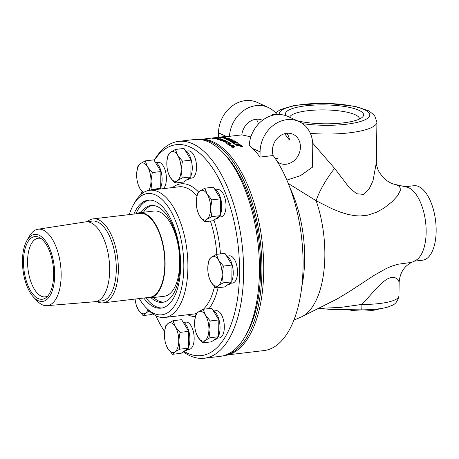 <?xml version="1.0" encoding="UTF-8"?>
<svg xmlns="http://www.w3.org/2000/svg" width="459" height="459" viewBox="0 0 459 459"><rect width="100%" height="100%" fill="white"/><g stroke="black" fill="none" stroke-linecap="round" stroke-linejoin="round"><path stroke-width="0.69" d="M214.737 189.246A14.998 7 83.2 0 1 214.766 189.257A14.998 7 83.2 0 1 221.02 200.021A14.998 7 83.2 0 1 220.309 214.869M219.712 216.063A14.998 7 83.2 0 1 216.327 218.708L215.873 218.759M207.204 194.168L211.903 199.866L210.612 208.409A14.998 7 -96.8 0 0 207.204 194.168A14.998 7 -96.8 0 0 200.038 190.887L204.857 188.184L207.204 194.168M211.674 216.671L206.854 219.368A14.998 7 -96.8 0 0 210.612 208.409L211.674 216.671L220.297 215.65L213.01 220.768L204.387 221.789L199.688 216.091A14.998 7 -96.8 0 0 206.854 219.368L204.387 221.789M196.383 199.791L197.577 193.308L200.038 190.887A14.998 7 -96.8 0 0 196.383 199.82A14.998 7 -96.8 0 0 196.28 201.845A14.998 7 -96.8 0 0 197.818 211.938A14.998 7 -96.8 0 0 199.688 216.091L197.818 211.938M211.903 199.866L220.532 198.845L213.481 187.163L204.857 188.184M220.532 198.845L220.297 215.65M213.045 310.336A14.998 7 83.2 0 1 213.079 310.347A14.998 7 83.2 0 1 219.327 321.111A14.998 7 83.2 0 1 218.616 335.959M218.019 337.147A14.998 7 83.2 0 1 214.64 339.792L214.181 339.849M205.512 315.253L210.216 320.956L208.92 329.493A14.998 7 -96.8 0 0 205.512 315.253A14.998 7 -96.8 0 0 198.345 311.971L203.165 309.274L205.512 315.253M209.981 337.755L205.162 340.458A14.998 7 -96.8 0 0 208.92 329.493L209.981 337.755L218.604 336.734L211.324 341.857L202.694 342.879L197.995 337.176A14.998 7 -96.8 0 0 205.162 340.458L202.694 342.879M194.691 320.881L195.884 314.392L198.345 311.971A14.998 7 -96.8 0 0 194.691 320.91A14.998 7 -96.8 0 0 194.587 322.935A14.998 7 -96.8 0 0 196.125 333.027A14.998 7 -96.8 0 0 197.995 337.176L196.125 333.027M210.216 320.956L218.84 319.934L215.317 314.094L211.788 308.253L203.165 309.274M218.84 319.934L218.604 336.734M149.284 310.984L145.532 313.158A14.998 7 -96.8 0 0 147.987 309.687M143.07 315.58L138.366 309.877A14.998 7 -96.8 0 0 145.532 313.158L143.07 315.58L151.694 314.558L152.721 313.836M138.366 309.877L136.495 305.728A14.998 7 -96.8 0 0 138.366 309.877M135.107 299.056A14.998 7 -96.8 0 0 136.495 305.728M154.207 160.455A106.19 49.538 83.2 0 1 190.244 147.098A106.19 49.538 83.2 0 1 239.46 276.834A106.19 49.538 83.2 0 1 183.927 351.336M164.603 331.547A106.19 49.538 83.2 0 1 155.819 315.7M141.418 194.065A106.19 49.538 83.2 0 1 141.969 191.478M215.77 189.865L217.853 189.619A13.707 6.397 83.2 0 1 225.817 202.476A13.707 6.397 83.2 0 1 221.077 216.843L218.995 217.09M227.274 256.059L229.357 255.812A13.707 6.397 83.2 0 1 237.32 268.676A13.707 6.397 83.2 0 1 232.581 283.042L230.498 283.289M214.083 310.95L216.16 310.703A13.707 6.397 83.2 0 1 224.124 323.566A13.707 6.397 83.2 0 1 219.385 337.933L217.308 338.18M183.916 322.379L185.998 322.132A13.707 6.397 83.2 0 1 193.962 334.995A13.707 6.397 83.2 0 1 189.223 349.362L187.14 349.609M156.14 162.566L158.223 162.32A13.707 6.397 83.2 0 1 165.86 173.066A13.707 6.397 83.2 0 1 163.324 188.655M186.308 151.137L188.391 150.891A13.707 6.397 83.2 0 1 196.354 163.754A13.707 6.397 83.2 0 1 191.615 178.115L189.533 178.362M348.106 309.733A21.516 5.204 0.8 0 0 379.782 308.712M136.174 213.785A42.928 20.03 83.2 0 1 139.542 212.729L154.144 211.002A42.928 20.03 83.2 0 1 179.079 251.28A42.928 20.03 83.2 0 1 164.236 296.262L149.64 297.989A42.928 20.03 83.2 0 1 146.117 297.753M139.542 212.729A42.928 20.03 83.2 0 1 145.17 213.71A42.928 20.03 83.2 0 1 164.982 258.91A42.928 20.03 83.2 0 1 149.64 297.989M47.839 295.94A29.525 13.776 83.2 0 1 45.16 296.864A29.525 13.776 83.2 0 1 41.287 296.193A29.525 13.776 83.2 0 1 27.66 265.101A29.525 13.776 83.2 0 1 38.217 238.227A29.525 13.776 83.2 0 1 41.04 238.502M38.149 298.545A31.568 14.728 83.2 0 1 23.495 261.01A31.568 14.728 83.2 0 1 39.004 237.286A31.568 14.728 83.2 0 1 39.491 237.527A31.568 14.728 83.2 0 1 53.204 266.186A31.568 14.728 83.2 0 1 46.566 297.248A31.568 14.728 83.2 0 1 38.149 298.545M39.032 235.192A33.731 15.732 83.2 0 1 54.69 275.291A33.731 15.732 83.2 0 1 38.12 300.639A33.731 15.732 83.2 0 1 33.702 297.346A33.731 15.732 83.2 0 1 26.966 240.436A33.731 15.732 83.2 0 1 39.032 235.192M26.966 240.436L29.508 236.058A38.493 17.958 83.2 0 1 37.942 229.236A38.493 17.958 83.2 0 1 43.278 230.074A38.493 17.958 83.2 0 1 61.064 270.919A38.493 17.958 83.2 0 1 46.99 305.671A38.493 17.958 83.2 0 1 42.239 304.765A38.493 17.958 83.2 0 1 37.202 301.006L33.702 297.346M37.942 229.236L85.431 221.904A40.185 18.75 83.2 0 1 85.735 221.863A40.185 18.75 83.2 0 1 91.008 222.781A40.185 18.75 83.2 0 1 109.558 265.095A40.185 18.75 83.2 0 1 95.191 301.678A40.185 18.75 83.2 0 1 94.881 301.712L46.99 305.671M85.735 221.863L92.357 221.077A40.185 18.75 83.2 0 1 97.624 221.995A40.185 18.75 83.2 0 1 116.173 264.309A40.185 18.75 83.2 0 1 101.806 300.897L95.191 301.678M87.33 221.674A42.28 19.726 83.2 0 1 93.171 218.874A42.28 19.726 83.2 0 1 98.714 219.844A42.28 19.726 83.2 0 1 118.227 264.361A42.28 19.726 83.2 0 1 103.114 302.848A42.28 19.726 83.2 0 1 97.566 301.879A42.28 19.726 83.2 0 1 96.786 301.488M93.171 218.874L139.616 213.378A42.28 19.726 83.2 0 1 145.164 214.342A42.28 19.726 83.2 0 1 164.678 258.859A42.28 19.726 83.2 0 1 149.559 297.346L103.114 302.848M145.842 307.438L148.045 309.745A64.042 29.875 -96.8 0 0 156.427 315.993A64.042 29.875 -96.8 0 0 164.827 317.456A64.042 29.875 -96.8 0 0 187.72 259.157A64.042 29.875 -96.8 0 0 158.16 191.724A64.042 29.875 -96.8 0 0 149.76 190.261A64.042 29.875 -96.8 0 0 135.244 201.679L133.644 204.433A61.041 28.475 83.2 0 1 155.486 194.943A61.041 28.475 83.2 0 1 183.428 275.618A61.041 28.475 83.2 0 1 145.842 307.438A61.041 28.475 83.2 0 1 139.232 298.568M129.289 214.6A61.041 28.475 83.2 0 1 133.644 204.433M143.805 298.029A54.351 25.36 -96.8 0 0 153.92 306.905A54.351 25.36 -96.8 0 0 161.052 308.144A54.351 25.36 -96.8 0 0 180.479 258.664A54.351 25.36 -96.8 0 0 155.394 201.432A54.351 25.36 -96.8 0 0 148.268 200.193A54.351 25.36 -96.8 0 0 133.862 214.06M183.267 351.801A109.185 50.938 -96.8 0 0 189.963 355.748A109.185 50.938 -96.8 0 0 204.278 358.244A109.185 50.938 -96.8 0 0 243.31 258.847A109.185 50.938 -96.8 0 0 192.918 143.879A109.185 50.938 -96.8 0 0 178.603 141.383A109.185 50.938 -96.8 0 0 154.144 160.352M178.603 141.383L194.409 139.513A109.185 50.938 83.2 0 1 208.73 142.003A109.185 50.938 83.2 0 1 223.022 152.663A109.185 50.938 83.2 0 1 244.836 336.906A109.185 50.938 83.2 0 1 220.091 356.373L204.278 358.244M223.022 152.663L225.22 154.964A106.19 49.538 83.2 0 1 246.437 334.146L244.836 336.906M149.324 200.113A54.351 25.36 -96.8 0 0 135.967 213.808M145.91 297.776A54.351 25.36 -96.8 0 0 156.031 306.652A54.351 25.36 -96.8 0 0 162.096 307.972M151.114 297.816A48.746 22.738 -96.8 0 0 156.106 301.213A48.746 22.738 -96.8 0 0 162.497 302.326A48.746 22.738 -96.8 0 0 179.922 257.952A48.746 22.738 -96.8 0 0 157.426 206.625A48.746 22.738 -96.8 0 0 151.034 205.512A48.746 22.738 -96.8 0 0 141.022 212.557M153.541 297.53A48.746 22.738 -96.8 0 0 158.527 300.926A48.746 22.738 -96.8 0 0 163.702 302.114M152.256 205.437A48.746 22.738 -96.8 0 0 143.443 212.27M198.208 139.37L198.862 139.289A108.886 50.8 83.2 0 1 262.112 241.445A108.886 50.8 83.2 0 1 224.474 355.547L223.814 355.627M224.049 355.559A108.886 50.8 -96.8 0 0 260.328 241.658A108.886 50.8 -96.8 0 0 198.454 139.375M275.744 159.181A15.933 13.558 114.6 0 0 278.034 158.625L275.343 158.584M286.301 115.806A39.084 9.45 -179.2 0 1 311.001 105.3A39.084 9.45 -179.2 0 1 358.863 110.28A39.084 9.45 -179.2 0 1 362.346 117.229A39.084 9.45 -179.2 0 1 297.375 120.786M359.403 119.07A34.947 8.451 0.8 0 0 359.414 118.915A34.947 8.451 0.8 0 0 355.168 114.727A34.947 8.451 0.8 0 0 317.186 109.999A34.947 8.451 0.8 0 0 289.64 117.246M272.497 115.329A52.492 12.691 0.8 0 1 272.239 114.756L276.679 114.234L277.368 114.549M318.523 308.442L330.738 309.389L361.778 309.877L361.944 304.42L340.607 307.415L318.609 308.402M361.95 304.415L377.763 286.961L382.599 282.331L386.868 279.141L391.062 277.385L394.815 277.534L397.672 279.33L398.596 280.564L399.141 282.348C399.932 272.824 404.127 266.163 411.734 262.364L397.769 264.269L391.527 266.226L386.231 268.526L374.452 275.153L349.104 291.735L337.095 298.993L301.798 316.716A80.497 37.552 83.2 0 0 316.142 200.732A44.993 13.81 126.9 0 1 334.605 168.367L312.711 143.139M228.163 354.813L263.959 350.573A108.588 50.656 83.2 0 0 302.86 273.398A108.588 50.656 83.2 0 0 273.18 155.526L273.174 155.526A15.933 13.558 -65.4 0 1 272.428 150.42A15.933 13.558 -65.4 0 1 293.054 134.275A15.933 13.558 -65.4 0 1 298.752 154.408A15.933 13.558 -65.4 0 1 279.789 163.255A15.933 13.558 -65.4 0 1 277.454 161.826M258.411 124.016A15.933 13.558 114.6 0 0 256.26 119.231M250.872 136.868L241.847 134.871A15.933 13.558 -65.4 0 1 262.387 120.235A15.933 13.558 -65.4 0 1 262.502 120.292M284.626 133.701L289.428 140.064A15.933 13.558 114.6 0 0 286.927 133.276M298.912 121.492A29.996 25.52 114.6 0 0 260.075 151.883L260.006 157.087A108.588 50.656 -96.8 0 0 252.685 148.504L249.248 145.279A29.996 25.52 -65.4 0 1 288.017 116.506L298.912 121.492A29.996 25.52 114.6 0 1 312.774 145.646L312.47 167.174L300.461 175.654L286.892 180.083M273.174 155.526L260.006 157.087M241.813 146.387L241.509 146.421A108.588 50.656 83.2 0 1 241.612 146.513L241.91 146.473A108.588 50.656 -96.8 0 0 241.813 146.387M241.509 146.421L241.503 146.473A108.531 50.633 83.2 0 1 241.606 146.564L241.91 146.473M288.309 183.502L316.142 200.732L331.851 208.673L340.698 212.242L348.031 214.451L355.008 215.707L360.258 215.971L367.843 215.145L376.793 212.144L384.137 208.002L392.049 201.782L397.488 195.867L400.271 190.571L400.191 187.909L399.232 186.446L397.374 185.212L394.7 184.34C392.445 183.927 389.708 182.613 386.484 180.398L382.99 177.289L379.289 172.303L378.141 170.037C376.759 166.307 376.162 163.783 376.357 162.475L373.018 180.685L369.082 189.102L363.505 194.387L356.597 193.738L349.293 187.639L334.605 168.367M272.239 114.756L272.233 115.404M276.679 114.234A29.996 25.52 114.6 0 0 268.24 107.452A29.996 25.52 114.6 0 0 229.46 136.334L226.189 136.375A108.588 50.656 -96.8 0 0 225.249 136.466L202.626 139.146M241.847 134.871L229.46 136.334M218.455 137.27L218.513 132.858A29.996 25.52 -65.4 0 1 257.35 102.466L268.24 107.452M310.364 133.374A52.492 12.691 0.8 0 0 376.919 122.065L376.357 162.475M405.245 186.738L413.829 185.723A37.495 17.494 83.2 0 1 418.746 186.578A37.495 17.494 83.2 0 1 436.05 226.058A37.495 17.494 83.2 0 1 422.647 260.196L414.064 261.211M394.7 184.34L406.714 187.071A37.495 17.494 83.2 0 1 425.596 222.087A37.495 17.494 83.2 0 1 415.412 260.54L411.729 262.364M155.108 161.947A14.998 7 83.2 0 1 155.136 161.964A14.998 7 83.2 0 1 161.39 172.722A14.998 7 83.2 0 1 160.679 187.576M160.082 188.764A14.998 7 83.2 0 1 159.898 189.056M148.756 190.416A14.998 7 -96.8 0 0 150.982 181.11A14.998 7 -96.8 0 0 147.574 166.869A14.998 7 -96.8 0 0 140.408 163.588A14.998 7 -96.8 0 0 136.753 172.521A14.998 7 -96.8 0 0 136.65 174.546A14.998 7 -96.8 0 0 138.188 184.638A14.998 7 -96.8 0 0 140.058 188.792A14.998 7 -96.8 0 0 143.696 192.419M143.11 192.791L140.058 188.792L138.188 184.638M136.753 172.492L137.947 166.009L140.408 163.588L145.228 160.885L153.851 159.864L160.902 171.546L160.667 188.351L159.612 189.091M160.667 188.351L152.044 189.372L150.426 190.181M160.902 171.546L152.279 172.567L150.982 181.11L152.044 189.372M145.228 160.885L147.574 166.869L152.279 172.567M185.275 150.518A14.998 7 83.2 0 1 185.304 150.535A14.998 7 83.2 0 1 191.552 161.293A14.998 7 83.2 0 1 190.841 176.147M190.244 177.335A14.998 7 83.2 0 1 186.865 179.98L186.406 180.031M166.921 161.063L168.109 154.58L170.576 152.158L175.395 149.456L184.019 148.435L191.064 160.116L182.441 161.138L181.144 169.681A14.998 7 -96.8 0 0 177.742 155.44A14.998 7 -96.8 0 0 170.576 152.158A14.998 7 -96.8 0 0 166.915 161.092A14.998 7 -96.8 0 0 166.818 163.123A14.998 7 -96.8 0 0 168.35 173.209A14.998 7 -96.8 0 0 170.22 177.363A14.998 7 -96.8 0 0 177.386 180.645A14.998 7 -96.8 0 0 181.144 169.681L182.206 177.943L177.386 180.645L174.925 183.066L170.22 177.363L168.35 173.209M191.064 160.116L190.829 176.922L183.548 182.045L174.925 183.066M190.829 176.922L182.206 177.943M175.395 149.456L177.742 155.44L182.441 161.138M182.883 321.765A14.998 7 83.2 0 1 182.911 321.776A14.998 7 83.2 0 1 189.165 332.54A14.998 7 83.2 0 1 188.448 347.388M187.857 348.576A14.998 7 83.2 0 1 184.472 351.221L184.019 351.278M164.529 332.31L165.716 325.821L168.183 323.4L173.003 320.703L181.626 319.682L188.678 331.364L180.048 332.385L178.758 340.922A14.998 7 -96.8 0 0 175.349 326.682A14.998 7 -96.8 0 0 168.183 323.4A14.998 7 -96.8 0 0 164.523 332.339A14.998 7 -96.8 0 0 164.425 334.364A14.998 7 -96.8 0 0 165.957 344.457A14.998 7 -96.8 0 0 167.833 348.605A14.998 7 -96.8 0 0 174.999 351.887A14.998 7 -96.8 0 0 178.758 340.922L179.813 349.184L174.999 351.887L172.532 354.308L167.833 348.605L165.957 344.457M188.678 331.364L188.442 348.163L181.156 353.287L172.532 354.308M188.442 348.163L179.813 349.184M173.003 320.703L175.349 326.682L180.048 332.385M226.241 255.445A14.998 7 83.2 0 1 226.27 255.456A14.998 7 83.2 0 1 232.524 266.22A14.998 7 83.2 0 1 231.812 281.069M231.216 282.256A14.998 7 83.2 0 1 227.83 284.901L227.377 284.959M207.887 265.99L209.08 259.501L211.542 257.08L216.361 254.384L224.985 253.362L232.036 265.044L223.413 266.065L222.116 274.608A14.998 7 -96.8 0 0 218.708 260.362A14.998 7 -96.8 0 0 211.542 257.08A14.998 7 -96.8 0 0 207.887 266.019A14.998 7 -96.8 0 0 207.784 268.045A14.998 7 -96.8 0 0 209.321 278.137A14.998 7 -96.8 0 0 211.192 282.285A14.998 7 -96.8 0 0 218.358 285.567A14.998 7 -96.8 0 0 222.116 274.608L223.177 282.87L218.358 285.567L215.891 287.988L211.192 282.285L209.321 278.137M232.036 265.044L231.801 281.849L224.514 286.967L215.891 287.988M231.801 281.849L223.177 282.87M216.361 254.384L218.708 260.362L223.413 266.065M240.803 146.685L241.17 146.237L240.803 146.685L241.996 146.955L242.369 146.45L241.176 146.186L240.809 146.633L242.002 146.903L242.369 146.45M241.176 146.186L240.809 146.633M240.941 146.49A108.588 50.656 -96.8 0 0 240.855 146.415L241.859 146.295A108.588 50.656 83.2 0 1 242.042 146.455L241.302 146.805A108.588 50.656 -96.8 0 0 241.199 146.714L241.417 146.484A108.588 50.656 -96.8 0 0 241.371 146.438L240.941 146.49M240.912 146.461L241.853 146.352L242.002 146.685M234.899 141.475L233.447 141.544A108.588 50.656 83.2 0 1 233.929 141.825L235.318 142.124L235.404 141.774A108.588 50.656 -96.8 0 0 234.899 141.475M233.447 141.544L233.447 141.602A108.531 50.633 83.2 0 1 233.924 141.883L235.318 142.175L235.404 141.774M232.925 141.573L231.33 141.647A108.588 50.656 83.2 0 1 231.864 141.957L233.419 142.29L233.522 141.923A108.588 50.656 -96.8 0 0 232.925 141.573M231.33 141.647L231.33 141.705A108.531 50.633 83.2 0 1 231.858 142.009L233.419 142.347L233.522 141.923M228.249 138.486A2592.759 2445.168 120.1 0 0 224.675 138.75A108.588 50.656 83.2 0 1 225.036 138.865L228.129 138.997L228.645 138.618A108.588 50.656 -96.8 0 0 228.249 138.486M224.675 138.75L224.68 138.807A108.531 50.633 83.2 0 1 225.036 138.922L228.921 138.738M234.084 146.496L231.64 147.035L233.511 147.184L234.606 146.679L234.084 146.496M231.566 146.926L233.505 147.236L234.601 146.737M229.385 143.885L228.209 143.719L227.739 144.086L228.955 144.241L229.385 143.885L228.949 144.298L229.38 143.942M227.647 143.983L228.949 144.298M226.184 141.252L223.745 141.705L225.621 141.739L226.712 141.355L226.184 141.252M223.671 141.653L225.621 141.797L226.712 141.412M224.652 140.517L222.208 140.965L224.09 140.97L225.18 140.609L224.652 140.517M222.139 140.913L225.18 140.666M222.741 137.746L224.944 137.293L221.33 137.551A108.588 50.656 83.2 0 1 222.741 137.746L224.95 137.361M215.489 138.061L214.393 138.193A108.588 50.656 83.2 0 1 214.818 138.228L215.879 138.096A108.588 50.656 -96.8 0 0 215.489 138.061M213.963 138.245L212.718 138.388A108.588 50.656 83.2 0 1 213.206 138.434L214.416 138.279A108.588 50.656 -96.8 0 0 213.963 138.245M219.631 139.473A108.588 50.656 83.2 0 1 220.245 139.679L221.886 139.484A333.877 325.907 -150 0 0 219.631 139.473L219.631 139.536A108.531 50.633 83.2 0 1 220.251 139.737L221.886 139.484M235.496 144.763A108.588 50.656 -96.8 0 0 235.203 144.545A2598.273 2302.826 -37.4 0 1 239.816 144.401A108.588 50.656 83.2 0 1 240.132 144.642A671.965 367.906 110.6 0 0 238.944 145.113L237.372 145.664L238.56 145.618A2623.478 2295.43 -35.3 0 1 241.268 145.549A108.588 50.656 83.2 0 1 241.554 145.784A2635.021 2301.38 144.9 0 0 236.947 145.899A108.588 50.656 -96.8 0 0 236.649 145.658A725.553 405.096 -68.7 0 1 238.508 144.952L239.466 144.625L238.307 144.677A2630.569 2326.849 142.7 0 0 235.496 144.763M234.056 143.719A108.588 50.656 -96.8 0 0 232.598 142.749A2598.273 2346.546 -41.6 0 1 237.217 142.56A108.588 50.656 83.2 0 1 237.515 142.76A2595.869 2339.293 139 0 0 233.424 142.921A108.588 50.656 83.2 0 1 234.578 143.701L234.056 143.719M229.144 140.833L229.534 140.293L230.349 140.236A2616.03 2421.793 -49.8 0 1 232.868 140.093A108.588 50.656 83.2 0 1 233.172 140.236A2607.952 2410.995 130.9 0 0 230.332 140.397L229.592 140.77L231.778 140.965A2591.135 2380.931 -46.7 0 1 234.319 140.833A108.588 50.656 83.2 0 1 234.618 140.993A2592.334 2378.027 133.9 0 0 231.91 141.131L228.852 140.563M229.827 140.437L229.586 140.827L231.772 141.022A2592.432 2382.038 -46.7 0 1 234.314 140.89L234.319 140.833M229.758 145.859L230.148 145.262L230.435 145.451L230.125 145.819L231.422 146.031L231.835 145.612L230.957 145.205L233.011 145.124A108.588 50.656 83.2 0 1 233.975 145.876L233.551 145.928A108.588 50.656 -96.8 0 0 232.776 145.325L231.697 145.36L232.288 145.612L231.72 146.226L229.575 145.578M230.435 145.451L230.12 145.87L231.416 146.088L231.829 145.664M231.416 146.088L231.835 145.612M231.697 145.36L232.449 145.87M229.793 142.858L226.149 143.288A108.588 50.656 -96.8 0 0 225.908 143.139L228.748 142.806L228.163 142.525L229.638 142.76A108.588 50.656 83.2 0 1 229.793 142.858M224.285 140.024L220.641 140.454A108.588 50.656 -96.8 0 0 220.395 140.356L224.13 139.961A108.588 50.656 83.2 0 1 224.285 140.024M219.213 139.915A108.588 50.656 -96.8 0 0 218.972 139.829L219.838 139.725A108.588 50.656 -96.8 0 0 218.983 139.45L219.391 139.404A327.978 320.015 31.6 0 1 222.644 139.416A108.588 50.656 83.2 0 1 222.844 139.484L220.492 139.76A108.588 50.656 83.2 0 1 220.756 139.857L220.349 139.903A108.588 50.656 -96.8 0 0 220.079 139.811L219.213 139.915M217.555 138.974A108.588 50.656 -96.8 0 0 216.809 138.802L217.256 138.75A108.588 50.656 83.2 0 1 218.002 138.916L217.555 138.974M212.775 138.48A108.588 50.656 -96.8 0 0 212.029 138.423L215.661 137.993A108.588 50.656 83.2 0 1 216.39 138.05L212.775 138.48M215.546 138.067L215.667 138.056A108.531 50.633 83.2 0 1 216.396 138.107L216.109 138.228M215.07 138.337L214.554 138.434M225.409 137.402L223.223 137.826A108.588 50.656 83.2 0 1 224.061 137.998L225.162 138.279L223.946 138.004A108.588 50.656 -96.8 0 0 223.131 137.838L219.172 138.039A108.588 50.656 -96.8 0 0 218.691 137.97L219.345 137.711A108.588 50.656 83.2 0 1 219.827 137.757L222.649 137.752A108.588 50.656 -96.8 0 0 221.238 137.562L220.986 137.591A108.588 50.656 83.2 0 1 221.215 137.62L220.28 137.528A108.588 50.656 83.2 0 1 220.504 137.545L220.756 137.516A108.588 50.656 -96.8 0 0 218.782 137.419L218.897 137.407A108.588 50.656 83.2 0 1 220.848 137.505L224.807 137.247A108.588 50.656 83.2 0 1 225.283 137.316A108.588 50.656 83.2 0 1 225.289 137.316L225.432 137.373M214.651 138.744L218.409 138.302L215.902 138.417L215.036 138.693L216.677 138.756L214.37 138.647M217.227 138.314L218.409 138.302L218.128 138.572M214.904 138.658L216.573 138.761M219.167 138.974L219.769 139.106L219.201 139.364L217.233 139.324L217.612 139.037L218.903 139.289L219.31 139.077L218.421 138.957L220.481 138.784A108.588 50.656 83.2 0 1 221.462 139.054L221.031 139.106A108.588 50.656 -96.8 0 0 220.245 138.888L219.167 138.974L219.93 139.146M217.233 139.324L217.755 139.123M217.905 139.094L219.31 139.077M221.846 141.062L223.051 140.557L225.547 140.626L224.336 141.085L221.846 141.005L223.051 140.5L225.713 140.712M223.378 141.808L224.583 141.263L227.079 141.366L225.868 141.871L223.378 141.751L224.583 141.206L227.245 141.475M226.132 142.497A108.588 50.656 -96.8 0 0 225.386 142.072L225.839 142.02A108.588 50.656 83.2 0 1 226.58 142.439L226.132 142.497M228.869 143.61L229.827 143.874L229.23 144.407L227.377 144.132L228.456 143.478L230.2 143.432L231.107 143.713L230.757 144.201L230.407 143.621L228.869 143.61L229.97 144.074M227.371 144.189L228.456 143.529L230.194 143.489L231.107 143.713L230.757 144.201M230.475 144.097L230.728 143.742M230.085 145.101A108.588 50.656 -96.8 0 0 229.351 144.568L229.798 144.516A108.588 50.656 83.2 0 1 230.538 145.05L230.085 145.101M231.267 147.132L231.204 146.725L232.489 146.392L234.974 146.696L233.751 147.391L231.273 147.081L231.21 146.673L232.495 146.341L235.134 146.903M231.273 147.081L231.204 146.725M224.009 138.75A2599.569 2453.975 -60.7 0 1 228.473 138.411A108.531 50.633 83.2 0 1 229.156 138.629L228.41 139.111L224.663 138.951A108.588 50.656 -96.8 0 0 223.854 138.704A2598.273 2452.827 -60.7 0 1 228.473 138.354A108.588 50.656 83.2 0 1 229.156 138.572L229.511 138.784M227.853 140.179A108.588 50.656 -96.8 0 0 226.126 139.461A2598.273 2431.174 -54.8 0 1 230.745 139.157A108.588 50.656 83.2 0 1 232.386 139.863L231.864 139.892A108.588 50.656 -96.8 0 0 230.521 139.312L229.081 139.404A108.588 50.656 83.2 0 1 230.395 139.966L229.873 140.001A108.588 50.656 -96.8 0 0 228.559 139.438L226.953 139.547A108.588 50.656 83.2 0 1 228.381 140.15L227.853 140.179M230.602 141.556A2599.569 2378.767 -45.4 0 1 235.123 141.338A108.531 50.633 83.2 0 1 235.84 141.756L236.104 141.934L235.633 142.296L233.729 142.479L231.623 142.147A108.588 50.656 -96.8 0 0 230.504 141.504A2598.273 2377.66 -45.3 0 1 235.123 141.28A108.588 50.656 83.2 0 1 235.846 141.699L236.201 142.049M234.239 142.273L233.729 142.479M234.687 144.166A108.588 50.656 -96.8 0 0 234.388 143.954A2598.273 2317.164 -38.7 0 1 239.001 143.793A108.588 50.656 83.2 0 1 239.3 144.011A2598.273 2312.006 141.8 0 0 234.687 144.166M242.524 146.432L242.082 146.978L240.654 146.65L241.09 146.117L242.645 146.673M235.278 144.596A2599.569 2303.893 -37.4 0 1 239.816 144.459L239.816 144.401M241.268 145.549L241.262 145.601A2624.786 2296.492 -35.3 0 0 238.554 145.669L237.372 145.664M236.695 145.698A725.834 405.354 -68.7 0 1 238.502 145.004L239.466 144.625M232.684 142.806A2599.569 2347.636 -41.6 0 1 237.217 142.617L237.217 142.56M234.497 143.701A108.531 50.633 83.2 0 0 233.419 142.978L233.424 142.921M229.144 140.89L229.534 140.351L230.349 140.293A2617.338 2422.918 -49.8 0 1 232.868 140.15L233.063 140.242M229.827 140.494L229.586 140.827L229.827 140.494M229.752 145.916L230.366 145.463M230.429 145.503L230.12 145.87L230.429 145.503M231.009 145.256L233.011 145.124M233.006 145.182A108.531 50.633 83.2 0 1 233.912 145.887M225.983 143.185L228.748 142.806M227.865 142.617L228.163 142.525M228.157 142.583L229.638 142.76M220.509 140.402L223.235 140.018M222.644 139.903L224.13 139.961M219.098 139.875L219.838 139.725M219.391 139.461A328.036 320.084 31.5 0 1 222.644 139.473L222.644 139.416M217.256 138.807A108.531 50.633 83.2 0 1 217.836 138.939M212.345 138.446L212.724 138.452A108.531 50.633 83.2 0 1 213.206 138.492L213.533 138.509M214.02 138.245L214.393 138.205M214.393 138.193L214.399 138.251A108.531 50.633 83.2 0 1 214.818 138.285L215.105 138.245M219.035 138.021L222.649 137.752M219.35 137.769L218.691 138.033M225.168 138.337L224.067 138.056A108.531 50.628 -96.8 0 0 223.946 138.027L223.837 138.067M225.289 137.373L225.289 137.373A108.531 50.628 -96.8 0 0 224.95 137.327M224.807 137.247L220.854 137.562A108.531 50.633 -96.8 0 0 220.762 137.551M220.756 137.516L219.752 137.763M214.651 138.802L216.734 138.337M217.91 139.157L217.6 139.335L217.91 139.157M218.553 139.002L220.481 138.784M220.481 138.842A108.531 50.633 83.2 0 1 221.318 139.071M217.239 139.381L217.618 139.094M225.472 142.118L225.839 142.02M225.834 142.078A108.531 50.633 83.2 0 1 226.499 142.451M229.414 144.614L229.798 144.516M229.793 144.568A108.531 50.633 83.2 0 1 230.47 145.055M226.253 139.513A2599.569 2432.304 -54.8 0 1 230.745 139.215L230.745 139.157M230.745 139.215A108.531 50.633 83.2 0 1 232.277 139.869M230.28 139.972A108.531 50.633 83.2 0 0 229.081 139.461L229.081 139.404M228.266 140.156A108.531 50.633 83.2 0 0 226.953 139.605L226.953 139.547M235.318 142.175L235.398 141.831L235.318 142.175M233.419 142.347L233.522 141.974L233.419 142.347M234.463 144.006A2599.569 2318.237 -38.7 0 1 238.996 143.851L239.001 143.793M240.648 146.708L241.084 146.169L242.639 146.702M241.996 146.955L242.363 146.501L241.996 146.955M198.604 192.051A66.744 31.137 -96.8 0 0 189.71 185.373A66.744 31.137 -96.8 0 0 172.567 187.559M187.633 314.754A66.744 31.137 -96.8 0 0 195.373 316.498M209.04 308.58A66.744 31.137 -96.8 0 0 218.077 287.73M220.412 253.902A66.744 31.137 -96.8 0 0 213.957 220.108M149.76 190.261L178.901 186.807A64.042 29.875 83.2 0 1 187.301 188.27A64.042 29.875 83.2 0 1 196.957 195.913M210.394 221.077A64.042 29.875 83.2 0 1 216.78 254.332M214.502 286.571A64.042 29.875 83.2 0 1 203.371 309.251M196.641 313.417A64.042 29.875 83.2 0 1 193.968 314.002L164.827 317.456M290.122 188.224A84.29 39.325 83.2 0 1 301.781 286.651M279.353 114.515A45.292 10.953 -179.2 0 1 330.038 103.545A45.292 10.953 -179.2 0 1 367.613 118.29A45.292 10.953 -179.2 0 1 302.601 123.643M361.784 309.877C376.277 309.659 385.996 308.299 390.948 305.797C395.113 304.684 397.775 301.374 398.951 295.871A37.495 9.065 -179.2 0 1 361.944 304.42M218.513 132.858L226.189 136.375M252.685 148.504L260.075 151.883M376.919 122.065L374.481 115.284L368.806 110.854L354.853 106.241L325.179 103.189L294.552 105.375L280.415 109.598L275.549 112.868M293.858 320.147L301.798 316.716M399.141 282.342L398.951 295.871"/></g></svg>
